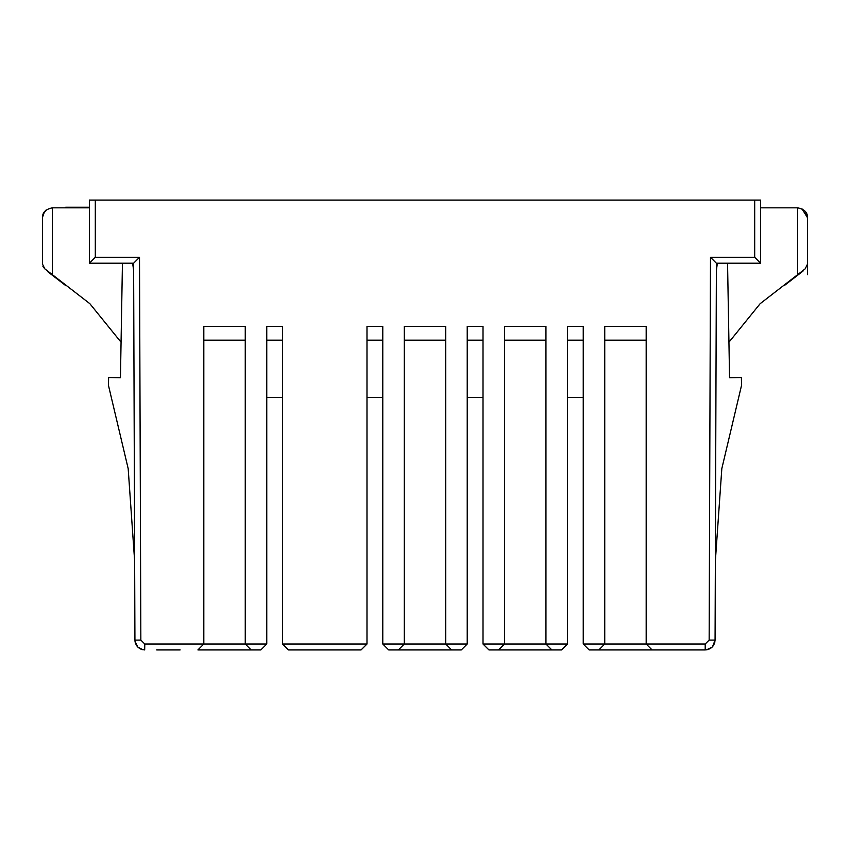 <?xml version="1.0" encoding="UTF-8"?>
<svg xmlns="http://www.w3.org/2000/svg" width="850" height="850" viewBox="0 0 850 850"><rect width="100%" height="100%" fill="white"/><g stroke="black" fill="none" stroke-linecap="round" stroke-linejoin="round"><path stroke-width="1.27" d="M693.334 649.931L705.202 649.931C711.174 649.389 714.457 646.117 715.073 640.103L709.155 640.093L705.202 644.013L705.202 649.931L652.099 649.931L705.202 649.931L705.202 644.013L646.181 644.013L652.099 649.931L589.156 649.931L583.238 644.013L589.156 649.931L598.825 649.931L604.743 644.013L583.238 644.013L583.238 326.358L567.449 326.358L567.449 644.013L561.531 649.931L567.449 644.013L545.944 644.013L551.862 649.931L561.531 649.931L565.707 645.766M551.862 649.931L545.944 644.013L504.517 644.013L498.599 649.931L561.531 649.931L498.599 649.931L504.517 644.013L483.013 644.013L488.931 649.931L498.599 649.931M583.238 644.013L604.743 644.013L604.743 326.358L646.181 326.358L646.181 644.013L604.743 644.013L646.181 644.013L646.181 326.358L604.743 326.358L604.743 644.013L598.825 649.931L652.099 649.931L646.181 644.013L705.202 644.013L709.155 640.093L710.494 257.295L754.694 257.295L754.694 200.079L754.694 257.295L760.612 263.213L754.694 257.295L710.494 257.295L716.391 263.213L710.494 257.295L709.155 640.093L715.073 640.093L716.391 263.213L760.612 263.213L760.612 200.079L95.306 200.079L95.306 257.295L139.506 257.295L140.845 640.093L144.798 644.013L203.819 644.013L203.819 326.358L245.257 326.358L245.257 644.013L266.762 644.013L266.762 326.358L282.551 326.358L282.551 644.013L366.987 644.013L366.987 326.358L382.776 326.358L382.776 644.013L404.281 644.013L404.281 326.358L445.719 326.358L445.719 644.013L467.224 644.013L467.224 326.358L483.013 326.358L483.013 644.013L504.517 644.013L504.517 326.358L545.944 326.358L545.944 644.013L545.944 326.358L504.517 326.358L504.517 644.013L567.449 644.013L567.449 326.358L583.238 326.358L583.238 644.013L584.864 645.639M545.944 340.159L504.517 340.159L545.944 340.159M583.238 340.159L567.449 340.159L583.238 340.159M567.449 397.386L583.238 397.386L567.449 397.386M604.743 340.159L646.181 340.159L604.743 340.159M706.318 649.867L711.397 647.732L706.318 649.867M134.927 640.103C135.49 646.021 138.741 649.294 144.681 649.931L144.798 644.013L140.845 640.093L134.927 640.103L133.609 263.213L134.927 640.103L140.845 640.093L139.506 257.295L133.609 263.213L89.388 263.213L133.609 263.213L139.506 257.295L95.306 257.295L89.388 263.213L89.388 200.069L95.306 200.079L89.388 200.069L89.388 263.213L95.306 257.295L95.306 200.079L760.612 200.079L760.612 263.213L716.391 263.213L715.073 640.103L715.349 561L721.82 468.637L715.349 561.149M717.347 263.213L716.391 263.213L716.359 270.661L717.347 263.213L716.359 270.661M488.931 649.931L484.171 645.171M706.414 649.857L712.013 647.211M715.349 561L715.073 640.103L712.13 640.093M714.797 642.388L712.736 646.446M708.624 649.304L707.402 649.676M652.099 649.931L604.945 649.931M715.073 640.135L712.587 646.595M741.529 385.411L721.82 468.637L741.529 385.411L741.391 377.517L729.555 377.729L727.558 263.213L729.555 377.729L741.391 377.517L741.529 385.411M760.144 303.684L728.939 342.221L760.144 303.684L797.64 274.667L797.64 207.836L760.612 207.836L797.64 207.836L797.629 274.667L760.144 303.684M805.205 268.812L797.64 274.667L805.216 268.802L807.5 264.127L807.5 217.706C807.659 212.458 804.376 209.164 797.629 207.836C804.323 209.132 807.617 212.415 807.5 217.706L807.5 264.127L805.205 268.812L807.5 264.127M801.964 208.781L807.5 217.706L805.715 212.043M807.5 264.18L807.256 265.806M804.196 269.62L802.963 270.598M802.963 270.544L802.963 271.129L802.963 270.544M784.709 285.26L802.963 271.129L784.709 285.26M483.013 397.386L467.224 397.386L483.013 397.386M451.637 649.931L445.719 644.013L404.281 644.013L445.719 644.013L445.719 326.358L404.281 326.358L404.281 644.013L398.363 649.931L461.306 649.931L451.637 649.931L461.306 649.931L467.224 644.013L445.719 644.013L451.637 649.931L388.694 649.931L382.776 644.013L388.694 649.931L398.363 649.931L404.281 644.013L382.776 644.013L382.776 326.358L366.987 326.358L366.987 644.013L282.551 644.013L288.469 649.931L361.069 649.931L366.987 644.013L361.069 649.931L366.987 644.013L366.987 326.358M404.281 340.159L445.719 340.159L404.281 340.159M483.013 644.013L483.013 326.358L467.224 326.358L467.224 644.013L461.306 649.931L465.471 645.766M467.224 340.159L483.013 340.159L467.224 340.159M366.987 340.159L382.776 340.159L366.987 340.159M445.517 649.931L388.694 649.931L382.776 644.013L397.375 644.013L382.776 644.013L383.934 645.171M366.987 397.386L382.776 397.386L366.987 397.386M203.819 326.358L203.819 644.013L197.901 649.931L251.175 649.931L245.257 644.013L245.257 326.358L203.819 326.358M203.819 340.159L245.257 340.159L203.819 340.159M361.069 649.931L288.469 649.931L282.551 644.013L282.551 326.358L266.762 326.358L266.762 644.013L260.844 649.931L197.901 649.931L203.819 644.013L245.257 644.013L144.798 644.013L144.681 649.931L140.388 648.901L142.641 649.697M266.762 340.159L282.551 340.159L266.762 340.159M156.666 649.931L180.147 649.931M134.991 641.208L137.286 646.446L134.991 641.208M282.551 397.386L266.762 397.386L282.551 397.386M142.768 649.729L137.849 647.073M135.66 643.758L135.171 642.218M140.569 561.659L140.664 589.199M135.001 641.304L137.827 647.052M134.651 561.149L128.18 468.637L134.661 561.149M133.641 270.661L132.653 263.213L133.641 270.661M122.442 263.213L120.445 377.729L108.609 377.517L108.471 385.411L128.18 468.637L108.471 385.411L108.609 377.517L120.445 377.729L122.442 263.213M121.061 342.221L89.856 303.684L121.061 342.221M89.388 207.836L52.36 207.836L52.36 274.667L89.856 303.684L52.36 274.667L52.36 207.836L89.388 207.836M43.01 214.614L46.091 210.024M47.696 271.097L45.209 269.142M44.678 268.717L42.914 266.326M44.795 268.802L42.5 264.127L42.5 217.706C42.351 212.468 45.634 209.185 52.371 207.836C45.645 209.185 42.362 212.479 42.5 217.706L42.5 264.127L44.784 268.812L52.36 274.667M65.949 285.186L65.949 285.77L65.949 285.186M47.696 271.649L65.949 285.77L47.696 271.649M44.328 212.001L42.511 217.324M65.949 207.836L65.609 207.251L65.949 207.836M89.388 207.251L80.516 207.251L80.516 207.836L80.516 207.251L65.949 207.251L89.388 207.251M89.388 200.069L95.306 200.079M545.753 649.931L504.709 649.931M197.901 649.931L245.055 649.931M266.762 644.013L245.257 644.013L251.175 649.931L260.844 649.931L266.762 644.013M251.175 649.931L260.844 649.931L263.904 646.871M807.5 217.706L807.5 274.667"/></g></svg>
